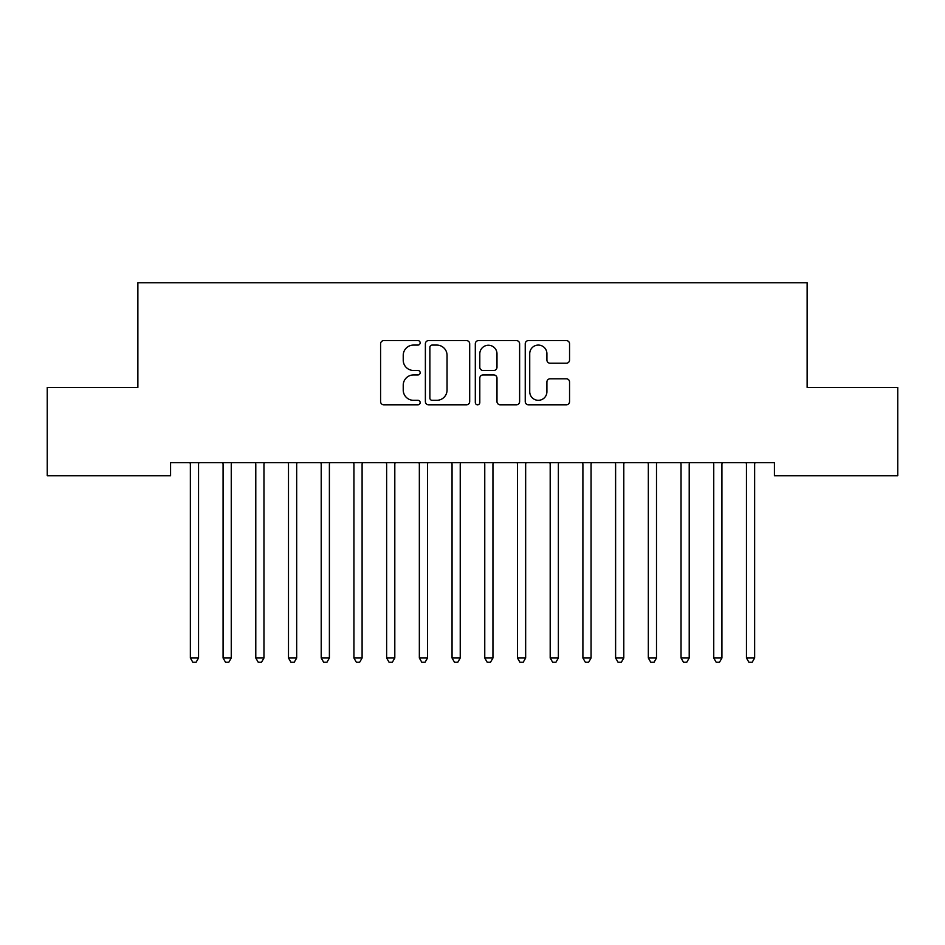 <?xml version="1.0" encoding="UTF-8"?>
<svg xmlns="http://www.w3.org/2000/svg" width="945" height="945" viewBox="0 0 945 945"><rect width="100%" height="100%" fill="white"/><g stroke="black" fill="none" stroke-linecap="round" stroke-linejoin="round"><path stroke-width="1.42" d="M420.159 342.834A2.244 2.244 0 0 0 417.914 340.59L383.8 340.59A3.213 3.213 0 0 0 380.587 343.803L380.587 401.59A3.213 3.213 0 0 0 383.8 404.803L417.914 404.803A2.244 2.244 0 0 0 420.159 402.558A2.244 2.244 0 0 0 417.914 400.314L413.497 400.314A10.277 10.277 0 0 1 403.231 390.037L403.231 385.217A10.277 10.277 0 0 1 413.497 374.941L417.914 374.941A2.244 2.244 0 0 0 420.159 372.696A2.244 2.244 0 0 0 417.914 370.452L413.497 370.452A10.277 10.277 0 0 1 403.231 360.175L403.231 355.355A10.277 10.277 0 0 1 413.497 345.079L417.914 345.079A2.244 2.244 0 0 0 420.159 342.834M566.338 363.223A3.213 3.213 0 0 0 569.552 360.01L569.552 343.803A3.213 3.213 0 0 0 566.338 340.59L528.444 340.59A3.213 3.213 0 0 0 525.243 343.803L525.243 401.59A3.213 3.213 0 0 0 528.444 404.803L566.338 404.803A3.213 3.213 0 0 0 569.552 401.59L569.552 382.004A3.213 3.213 0 0 0 566.338 378.803L550.12 378.803A3.213 3.213 0 0 0 546.907 382.004L546.907 391.726A8.588 8.588 0 0 1 538.319 400.314A8.588 8.588 0 0 1 529.732 391.726L529.732 353.678A8.588 8.588 0 0 1 538.319 345.079A8.588 8.588 0 0 1 546.907 353.678L546.907 360.01A3.213 3.213 0 0 0 550.12 363.223L566.338 363.223M774.428 462.648L170.572 462.648L170.572 475.737L47.25 475.737L47.25 387.415L137.864 387.415L137.864 282.744L807.136 282.744L807.136 387.415L897.75 387.415L897.75 475.737L774.428 475.737L774.428 462.648M469.689 343.803A3.213 3.213 0 0 0 466.476 340.59L428.593 340.59A3.213 3.213 0 0 0 425.38 343.803L425.38 401.59A3.213 3.213 0 0 0 428.593 404.803L466.476 404.803A3.213 3.213 0 0 0 469.689 401.59L469.689 343.803M478.524 340.59L516.407 340.59A3.213 3.213 0 0 1 519.62 343.803L519.62 401.59A3.213 3.213 0 0 1 516.407 404.803L500.188 404.803A3.213 3.213 0 0 1 496.987 401.59L496.987 378.154A3.213 3.213 0 0 0 493.774 374.941L483.013 374.941A3.213 3.213 0 0 0 479.8 378.154L479.8 402.558A2.244 2.244 0 0 1 477.556 404.803A2.244 2.244 0 0 1 475.311 402.558L475.311 343.803A3.213 3.213 0 0 1 478.524 340.59M432.125 345.079A2.244 2.244 0 0 0 429.88 347.335L429.88 398.058A2.244 2.244 0 0 0 432.125 400.314L436.779 400.314A10.277 10.277 0 0 0 447.056 390.037L447.056 355.355A10.277 10.277 0 0 0 436.779 345.079L432.125 345.079M496.987 353.832A8.588 8.588 0 0 0 488.4 345.244A8.588 8.588 0 0 0 479.8 353.832L479.8 367.239A3.213 3.213 0 0 0 483.013 370.452L493.774 370.452A3.213 3.213 0 0 0 496.987 367.239L496.987 353.832M198.544 464.349A3.272 3.272 -179.3 0 1 198.781 463.133A3.272 3.272 0 0 0 198.544 464.349L198.544 658.003L190.358 658.003L190.358 464.349A3.272 3.272 0 0 0 190.122 463.133A3.272 3.272 -179.3 0 1 190.358 464.349M198.544 658.003L196.087 662.256L192.815 662.256L190.358 658.003M231.253 464.349A3.272 3.272 -179.3 0 1 231.49 463.133A3.272 3.272 0 0 0 231.253 464.349L231.253 658.003L223.079 658.003L223.079 464.349A3.272 3.272 0 0 0 222.843 463.133A3.272 3.272 -179.3 0 1 223.079 464.349M263.962 464.349A3.272 3.272 -179.3 0 1 264.198 463.133A3.272 3.272 0 0 0 263.962 464.349L263.962 658.003L255.788 658.003L255.788 464.349A3.272 3.272 0 0 0 255.552 463.133A3.272 3.272 -179.3 0 1 255.788 464.349M231.253 658.003L228.796 662.256L225.524 662.256L223.079 658.003M263.962 658.003L261.505 662.256L258.245 662.256L255.788 658.003M296.671 464.349A3.272 3.272 -179.3 0 1 296.907 463.133A3.272 3.272 0 0 0 296.671 464.349L296.671 658.003L288.497 658.003L288.497 464.349A3.272 3.272 0 0 0 288.26 463.133A3.272 3.272 -179.3 0 1 288.497 464.349M329.392 464.349A3.272 3.272 -179.3 0 1 329.628 463.133A3.272 3.272 0 0 0 329.392 464.349L329.392 658.003L321.205 658.003L321.205 464.349A3.272 3.272 0 0 0 320.969 463.133A3.272 3.272 -179.3 0 1 321.205 464.349M296.671 658.003L294.226 662.256L290.954 662.256L288.497 658.003M329.392 658.003L326.935 662.256L323.662 662.256L321.205 658.003M362.1 464.349A3.272 3.272 -179.3 0 1 362.337 463.133A3.272 3.272 0 0 0 362.1 464.349L362.1 658.003L353.926 658.003L353.926 464.349A3.272 3.272 0 0 0 353.69 463.133A3.272 3.272 -179.3 0 1 353.926 464.349M362.1 658.003L359.643 662.256L356.371 662.256L353.926 658.003M394.809 464.349A3.272 3.272 -179.3 0 1 395.045 463.133A3.272 3.272 0 0 0 394.809 464.349L394.809 658.003L386.635 658.003L386.635 464.349A3.272 3.272 0 0 0 386.399 463.133A3.272 3.272 -179.3 0 1 386.635 464.349M394.809 658.003L392.352 662.256L389.08 662.256L386.635 658.003M427.518 464.349A3.272 3.272 -179.3 0 1 427.754 463.133A3.272 3.272 0 0 0 427.518 464.349L427.518 658.003L419.344 658.003L419.344 464.349A3.272 3.272 0 0 0 419.107 463.133A3.272 3.272 -179.3 0 1 419.344 464.349M427.518 658.003L425.073 662.256L421.801 662.256L419.344 658.003M460.239 464.349A3.272 3.272 -179.3 0 1 460.475 463.133A3.272 3.272 0 0 0 460.239 464.349L460.239 658.003L452.053 658.003L452.053 464.349A3.272 3.272 0 0 0 451.816 463.133A3.272 3.272 -179.3 0 1 452.053 464.349M460.239 658.003L457.782 662.256L454.51 662.256L452.053 658.003M492.947 464.349A3.272 3.272 -179.3 0 1 493.184 463.133A3.272 3.272 0 0 0 492.947 464.349L492.947 658.003L484.761 658.003L484.761 464.349A3.272 3.272 0 0 0 484.525 463.133A3.272 3.272 -179.3 0 1 484.761 464.349M492.947 658.003L490.49 662.256L487.218 662.256L484.761 658.003M525.656 464.349A3.272 3.272 -179.3 0 1 525.892 463.133A3.272 3.272 0 0 0 525.656 464.349L525.656 658.003L517.482 658.003L517.482 464.349A3.272 3.272 0 0 0 517.246 463.133A3.272 3.272 -179.3 0 1 517.482 464.349M525.656 658.003L523.199 662.256L519.927 662.256L517.482 658.003M558.365 464.349A3.272 3.272 -179.3 0 1 558.601 463.133A3.272 3.272 0 0 0 558.365 464.349L558.365 658.003L550.191 658.003L550.191 464.349A3.272 3.272 0 0 0 549.955 463.133A3.272 3.272 -179.3 0 1 550.191 464.349M558.365 658.003L555.92 662.256L552.648 662.256L550.191 658.003M591.074 464.349A3.272 3.272 -179.3 0 1 591.31 463.133A3.272 3.272 0 0 0 591.074 464.349L591.074 658.003L582.9 658.003L582.9 464.349A3.272 3.272 0 0 0 582.663 463.133A3.272 3.272 -179.3 0 1 582.9 464.349M591.074 658.003L588.629 662.256L585.357 662.256L582.9 658.003M623.794 464.349A3.272 3.272 -179.3 0 1 624.031 463.133A3.272 3.272 0 0 0 623.794 464.349L623.794 658.003L615.608 658.003L615.608 464.349A3.272 3.272 0 0 0 615.372 463.133A3.272 3.272 -179.3 0 1 615.608 464.349M623.794 658.003L621.337 662.256L618.065 662.256L615.608 658.003M656.503 464.349A3.272 3.272 -179.3 0 1 656.74 463.133A3.272 3.272 0 0 0 656.503 464.349L656.503 658.003L648.329 658.003L648.329 464.349A3.272 3.272 0 0 0 648.093 463.133A3.272 3.272 -179.3 0 1 648.329 464.349M656.503 658.003L654.046 662.256L650.774 662.256L648.329 658.003M689.212 464.349A3.272 3.272 -179.3 0 1 689.448 463.133A3.272 3.272 0 0 0 689.212 464.349L689.212 658.003L681.038 658.003L681.038 464.349A3.272 3.272 0 0 0 680.802 463.133A3.272 3.272 -179.3 0 1 681.038 464.349M689.212 658.003L686.755 662.256L683.495 662.256L681.038 658.003M721.921 464.349A3.272 3.272 -179.3 0 1 722.157 463.133A3.272 3.272 0 0 0 721.921 464.349L721.921 658.003L713.747 658.003L713.747 464.349A3.272 3.272 0 0 0 713.51 463.133A3.272 3.272 -179.3 0 1 713.747 464.349M721.921 658.003L719.476 662.256L716.204 662.256L713.747 658.003M754.642 464.349A3.272 3.272 -179.3 0 1 754.878 463.133A3.272 3.272 0 0 0 754.642 464.349L754.642 658.003L746.455 658.003L746.455 464.349A3.272 3.272 0 0 0 746.219 463.133A3.272 3.272 -179.3 0 1 746.455 464.349M754.642 658.003L752.185 662.256L748.912 662.256L746.455 658.003"/></g></svg>
